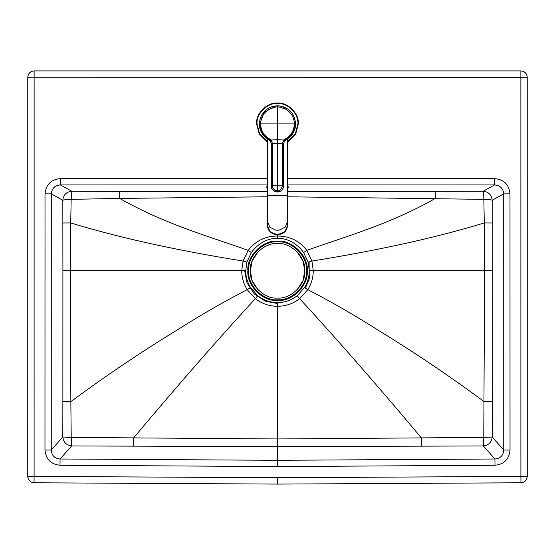 <?xml version="1.0" encoding="UTF-8"?>
<svg xmlns="http://www.w3.org/2000/svg" width="555" height="555" viewBox="0 0 555 555"><rect width="100%" height="100%" fill="white"/><g stroke="black" fill="none" stroke-linecap="round" stroke-linejoin="round"><path stroke-width="0.83" d="M267.482 142.288L259.317 134.275L256.583 123.945C255.647 113.615 267.135 102.127 277.472 103.064C287.802 102.127 299.291 113.615 298.354 123.945L295.628 134.275L287.462 142.288M298.354 123.945C299.291 113.615 287.802 102.127 277.472 103.064C267.135 102.127 255.647 113.615 256.583 123.945M247.87 270.812C246.545 256.119 262.876 239.788 277.562 241.12C292.256 239.788 308.587 256.119 307.255 270.812C308.587 285.499 292.256 301.83 277.562 300.505C262.876 301.83 246.545 285.499 247.87 270.812M248.598 270.812C247.301 256.479 263.236 240.551 277.562 241.848C291.895 240.551 307.824 256.479 306.526 270.812C307.824 285.138 291.895 301.074 277.562 299.776C263.236 301.074 247.301 285.138 248.598 270.812M297.008 251.727L302.94 260.899L304.806 270.812L302.94 280.726L297.008 289.89M258.117 289.89L252.185 280.726L250.319 270.812L252.185 260.899L258.117 251.727M304.806 270.812C306.027 284.292 291.042 299.27 277.562 298.056C264.083 299.27 249.105 284.292 250.319 270.812C249.105 257.333 264.083 242.348 277.562 243.569C291.042 242.348 306.027 257.333 304.806 270.812M269.737 138.965C263.923 135.677 260.878 130.661 260.607 123.911L277.472 123.911L277.472 139.756L271.041 139.985L272.463 143.28L271.256 143.322L270.181 140.804L271.041 139.985L269.737 138.965L269.203 140.082C262.883 136.544 259.58 131.153 259.31 123.911C260.385 112.88 266.442 106.824 277.472 105.748L277.472 107.046C277.375 106.449 280.074 107.136 285.575 109.106C291.271 112.616 294.192 117.549 294.337 123.911C294.039 130.702 290.993 135.718 285.208 138.965L283.896 139.985L284.764 140.804L283.688 143.322L283.681 185.814C282.807 188.61 283.744 190.864 277.472 192.03C272.9 190.955 270.826 188.887 271.256 185.814L271.256 143.426L272.463 143.426L272.477 185.814L277.472 185.814L277.472 191.988C273.733 191.628 271.679 189.574 271.298 185.814L271.291 143.322L270.181 140.804L269.203 140.082C262.883 136.544 259.58 131.153 259.31 123.911L261.911 133.318L268.655 139.825M267.482 226.003C268.114 231.282 271.444 234.182 277.472 234.703C283.501 234.182 286.831 231.282 287.462 226.003L284.535 232.115L277.472 234.654L270.41 232.115L267.482 226.003L267.482 139.118L267.982 139.43M286.29 139.825L285.353 140.311M277.472 105.748C288.503 106.824 294.552 112.88 295.635 123.911L293.026 133.318L285.36 140.311M271.52 140.547L269.404 139.631L262.224 132.839L259.802 123.911L264.201 112.249L275.197 106.387M295.475 126.297L295.635 123.911C295.357 131.153 292.062 136.544 285.735 140.082L285.735 140.082C292.062 136.544 295.357 131.153 295.635 123.911L294.33 117.147M288.232 138.542L289.613 137.418M293.762 131.944L294.629 129.87M294.74 129.53L295.184 127.914M287.885 109.03L280.698 106.04L283.14 106.657M285.208 138.965L285.735 140.082L284.764 140.804L285.735 140.082M284.764 140.804L283.647 143.426L282.474 143.426L282.46 185.814L283.64 185.814L283.688 143.426M271.797 106.657L274.156 106.054M259.997 118.943L259.476 126.38M259.9 128.517L261.516 132.589M262.043 133.498L266.691 138.528M259.31 123.911L260.607 123.911C260.746 117.549 263.667 112.616 269.369 109.106C274.864 107.136 277.569 106.449 277.472 107.046L277.472 123.911L295.635 123.911M283.688 143.322L282.481 143.28L283.896 139.985L277.472 139.756L277.472 143.28L282.474 143.426M272.463 143.426L277.472 143.28L277.472 185.814L282.46 185.814C281.281 189.477 279.616 191.142 277.472 190.816C274.427 190.497 272.762 188.825 272.477 185.814L271.256 185.814M277.472 192.03L277.472 191.988C281.191 191.593 283.251 189.532 283.64 185.814L283.681 185.814M284.174 140.255L291.979 133.984L295.135 123.911M267.482 187.507L266.15 187.042L267.482 186.577M287.462 186.57L288.85 187.042L287.462 187.521M287.462 196.789L483.849 199.356C483.898 198.551 483.565 190.795 483.204 191.232C488.58 191.822 491.57 194.826 492.174 200.251L503.711 193.861C503.163 188.346 500.117 185.37 494.574 184.94L287.462 184.94M277.5 234.703L277.5 236.014C289.925 236.18 299.686 240.967 306.783 250.374L311.917 261.051C369.658 251.762 430.208 239.462 484.279 222.937L483.849 199.356C488.393 199.481 491.168 199.779 492.174 200.251L492.202 437.028L503.746 450.036L503.711 193.861L509.989 193.841L510.024 450.05L503.746 450.036C503.336 455.516 500.402 458.506 494.935 458.999L495.004 465.256L277.5 466.561L277.5 460.303L494.935 458.999L483.343 445.942L277.5 446.643L277.5 460.303L60.065 458.999L71.657 445.942L277.5 446.643L277.5 438.95L71.22 437.437L71.657 445.942C66.385 445.256 63.436 442.286 62.798 437.028L51.254 450.036C51.664 455.516 54.598 458.506 60.065 458.999L59.995 465.256L277.5 466.561M492.202 437.028C491.563 442.286 488.615 445.256 483.343 445.942L483.78 437.437L492.202 437.028M492.035 222.999L484.279 222.937L484.605 270.701L483.78 437.437L277.5 438.95L277.5 440.684M267.482 196.789L119.637 198.419C165.23 224.255 208.042 236.076 248.217 250.374L251.353 252.511C258.352 243.201 267.073 238.421 277.5 238.178L277.5 236.014C265.366 236.035 255.605 240.815 248.217 250.374L243.083 261.051L241.723 270.701L70.395 270.701L70.721 222.937L71.151 199.356L71.796 191.232C66.42 191.822 63.43 194.826 62.826 200.251L51.289 193.861L45.01 193.841L44.976 450.05C45.829 459.193 50.831 464.264 59.995 465.256M492.125 401.619L484.161 401.66C449.834 376.241 414.467 352.404 378.059 330.149C355.075 315.497 331.661 301.996 307.803 289.648L299.658 298.687C293.144 303.696 285.756 306.228 277.5 306.291C269.244 306.228 261.856 303.696 255.342 298.687L247.197 289.648C243.583 283.841 241.758 277.528 241.723 270.701L245.719 270.701C245.636 276.362 247.246 281.982 250.541 287.573L257.749 295.669C263.535 300.206 270.118 302.524 277.5 302.621C284.881 302.524 291.465 300.206 297.251 295.669L304.459 287.573C307.643 282.398 309.246 276.772 309.281 270.701L308.115 262.106L311.917 261.051L313.277 270.701C313.235 277.535 311.417 283.848 307.803 289.648L304.459 287.573M492.098 270.694L309.281 270.701M250.541 287.573L247.197 289.648C223.339 301.996 199.925 315.497 176.941 330.149C140.533 352.404 105.166 376.241 70.839 401.66L71.22 437.437L62.798 437.028L62.875 401.619L70.839 401.66L70.395 270.701L62.902 270.694L62.875 401.619M62.902 270.694L62.826 200.251C63.832 199.779 66.607 199.481 71.151 199.356L119.637 198.419L119.734 191.413L267.482 191.524M267.482 184.94L60.426 184.94C54.883 185.37 51.837 188.346 51.289 193.861L51.254 450.036L44.976 450.05M277.5 477.723L277.5 484.085L520.965 482.781L520.895 476.419L527.25 476.447L527.229 77.242L520.874 77.277L520.874 70.915L34.126 70.915L34.105 476.419L27.75 476.447C28.132 480.262 30.227 482.371 34.035 482.781L34.105 476.419L277.5 477.723L520.895 476.419L520.874 77.277L27.771 77.242C28.187 73.427 30.303 71.317 34.126 70.915C30.282 71.29 28.159 73.399 27.771 77.242L27.75 476.447L27.771 77.242M277.5 332.945L277.5 333.486M342.532 270.701L344.933 270.701M119.734 191.413L71.796 191.232L60.426 184.94L60.426 178.606L267.482 178.606M277.5 438.95L277.5 302.621M287.462 178.606L494.574 178.606L494.574 184.94L483.204 191.232L287.462 191.524M267.482 141.775L259.65 133.942L257.034 123.945C256.126 113.837 267.364 102.599 277.472 103.514C287.58 102.599 298.819 113.837 297.903 123.945L295.295 133.942L287.462 141.775M267.482 195.686L287.462 195.686L287.462 221.639L285.055 227.273L279.109 230.172L275.828 230.172L269.883 227.273L267.482 221.639M277.5 238.178C287.983 238.449 296.696 243.229 303.647 252.511L306.783 250.374C346.958 236.076 389.77 224.255 435.363 198.419L435.266 191.413M303.647 252.511L308.115 262.106M297.251 295.669L299.658 298.687C337.211 339.493 377.858 385.989 421.606 438.166L421.592 446.171M62.965 222.999L70.721 222.937C124.792 239.462 185.342 251.762 243.083 261.051L246.885 262.106L251.353 252.511M246.885 262.106L245.719 270.701M257.749 295.669L255.342 298.687C217.789 339.493 177.142 385.989 133.394 438.166L133.408 446.171M309.107 261.828L309.308 278.825L305.333 288.114M45.01 193.841C46.009 184.503 51.15 179.425 60.426 178.606M494.574 178.606C503.85 179.425 508.99 184.503 509.989 193.841M510.024 450.05C509.171 459.193 504.169 464.264 495.004 465.256M520.965 482.781L520.965 482.781C524.746 482.344 526.841 480.235 527.25 476.447C526.868 480.262 524.773 482.371 520.965 482.781L277.5 484.085L34.035 482.781C30.275 482.385 28.18 480.318 27.75 476.558M527.229 77.242C526.813 73.427 524.697 71.317 520.874 70.915C524.718 71.29 526.841 73.399 527.229 77.242L527.25 476.447M244.672 270.701L246.975 282.786L254.287 293.914L265.415 301.226L277.5 303.529M287.462 226.003L287.462 221.639M287.462 139.118L287.462 195.686M270.181 140.804L269.203 140.082M275.204 105.894L270.209 107.261M263.465 112.353L262.321 113.893M292.617 113.893L291.479 112.353M284.729 107.261L279.741 105.894M277.5 484.085L34.035 482.781"/></g></svg>
